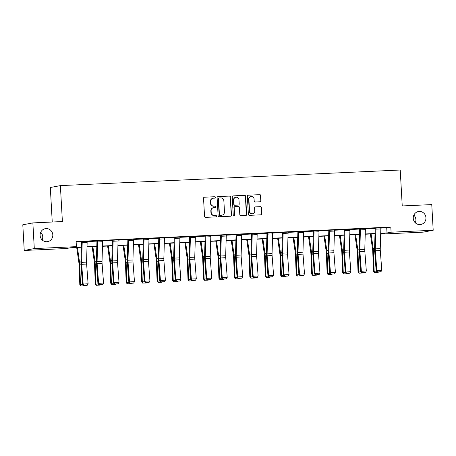 <?xml version="1.0" encoding="UTF-8"?>
<svg xmlns="http://www.w3.org/2000/svg" width="456" height="456" viewBox="0 0 456 456"><rect width="100%" height="100%" fill="white"/><g stroke="black" fill="none" stroke-linecap="round" stroke-linejoin="round"><path stroke-width="0.68" d="M215.506 197.402A0.707 0.678 79.4 0 0 214.787 196.73L204.453 197.203A1.009 0.975 79.4 0 0 203.536 198.257L204.55 216.4A1.009 0.975 79.4 0 0 205.582 217.364L215.916 216.891A0.707 0.678 79.4 0 0 216.554 216.15A0.707 0.678 79.4 0 0 215.836 215.477L214.497 215.54A3.232 3.112 79.4 0 1 211.208 212.456L211.122 210.946A3.232 3.112 79.4 0 1 214.052 207.577L215.392 207.514A0.707 0.678 79.4 0 0 216.03 206.779A0.707 0.678 79.4 0 0 215.312 206.106L213.972 206.163A3.232 3.112 79.4 0 1 210.683 203.085L210.598 201.569A3.232 3.112 79.4 0 1 213.528 198.2L214.867 198.143A0.707 0.678 79.4 0 0 215.506 197.402M214.816 198.143A0.707 0.678 79.4 0 0 214.514 196.781L204.453 197.203M215.859 216.891A0.707 0.678 79.4 0 0 215.563 215.528L214.497 215.54M215.335 207.52A0.707 0.678 79.4 0 0 215.038 206.158L213.972 206.163M413.261 218.31A6.583 6.344 79.4 0 0 420.814 224.494A6.583 6.344 79.4 0 0 425.944 217.729A6.583 6.344 79.4 0 0 418.386 211.544A6.583 6.344 79.4 0 0 413.261 218.31M415.285 222.784A6.583 6.344 79.4 0 0 413.854 215.141M40.122 235.444A6.583 6.344 79.4 0 0 47.675 241.623A6.583 6.344 79.4 0 0 52.805 234.863A6.583 6.344 79.4 0 0 45.247 228.678A6.583 6.344 79.4 0 0 40.122 235.444M42.146 239.919A6.583 6.344 79.4 0 0 40.715 232.275M260.142 201.774A1.009 0.975 79.4 0 0 261.054 200.72L260.769 195.63A1.009 0.975 79.4 0 0 259.743 194.666L248.269 195.191A1.009 0.975 79.4 0 0 247.351 196.245L248.366 214.388A1.009 0.975 79.4 0 0 249.392 215.352L260.872 214.822A1.009 0.975 79.4 0 0 261.784 213.773L261.442 207.622A1.009 0.975 79.4 0 0 260.416 206.659L255.502 206.887A1.009 0.975 79.4 0 0 254.585 207.936L254.756 210.985A2.702 2.605 79.4 0 1 252.652 213.761A2.702 2.605 79.4 0 1 249.552 211.225L248.885 199.283A2.702 2.605 79.4 0 1 250.988 196.507A2.702 2.605 79.4 0 1 254.089 199.044L254.197 201.033A1.009 0.975 79.4 0 0 255.229 201.997L260.142 201.774M81.345 247.266L70.423 247.768L66.342 248.531L24.236 250.464L22.8 224.797L32.866 222.91L62.392 221.553L60.38 185.615L400.231 170.014L402.238 205.947L431.764 204.596L433.2 230.263L423.134 232.15L381.028 234.082L385.109 233.318L380.692 233.523M32.866 222.91L34.297 248.577L76.409 246.645L72.327 247.408L81.356 246.998M380.817 228.097L386.722 227.829L390.803 227.065L76.124 241.509L76.409 246.645M390.803 227.065L391.088 232.195L433.2 230.263M230.525 197.02A1.009 0.975 79.4 0 0 229.499 196.057L218.019 196.582A1.009 0.975 79.4 0 0 217.107 197.636L218.116 215.779A1.009 0.975 79.4 0 0 219.148 216.737L230.622 216.212A1.009 0.975 79.4 0 0 231.54 215.158L230.251 197.072A1.009 0.975 79.4 0 0 229.225 196.108L218.019 196.582M233.141 195.886L244.621 195.362A1.009 0.975 79.4 0 1 245.647 196.325L246.662 214.468A1.009 0.975 79.4 0 1 245.744 215.517L240.836 215.745A1.009 0.975 79.4 0 1 239.805 214.782L239.394 207.423A1.009 0.975 79.4 0 0 238.368 206.46L235.108 206.608A1.009 0.975 79.4 0 0 234.19 207.662L234.618 215.323A0.707 0.678 79.4 0 1 234.07 216.047A0.707 0.678 79.4 0 1 233.261 215.386L232.229 196.941A1.009 0.975 79.4 0 1 233.141 195.886L244.621 195.362M60.38 185.615L50.32 187.501L52.246 222.021M76.152 242.085L81.504 241.84M87.142 241.583L96.957 241.133M102.6 240.871L112.415 240.42M118.058 240.164L127.874 239.713M133.511 239.451L143.326 239.001M148.97 238.744L158.785 238.294M164.428 238.032L174.243 237.582M179.881 237.325L189.696 236.875M195.339 236.613L205.154 236.162M210.797 235.906L220.613 235.456M226.256 235.193L236.071 234.743M241.708 234.487L251.524 234.036M257.167 233.774L266.982 233.324M272.625 233.067L282.441 232.617M288.078 232.355L297.893 231.904M303.536 231.648L313.352 231.198M318.995 230.935L328.81 230.485M334.447 230.229L344.263 229.778M349.906 229.516L359.721 229.066M365.364 228.809L375.18 228.359M87.13 241.355L81.493 241.64M102.589 240.643L96.946 240.859M118.047 239.936L112.41 240.221M133.505 239.223L127.862 239.508M148.958 238.516L143.321 238.801M164.416 237.804L158.779 238.089M179.875 237.097L174.238 237.382M195.328 236.385L189.69 236.67M210.786 235.678L205.149 235.963M226.244 234.965L220.607 235.25M241.697 234.259L236.06 234.475M257.155 233.546L251.512 233.763M272.614 232.839L266.977 233.124M288.072 232.127L282.429 232.412M303.525 231.42L297.888 231.705M318.983 230.707L313.346 230.992M334.442 230.001L328.804 230.286M349.894 229.288L344.257 229.573M365.353 228.581L359.716 228.866M380.811 227.869L375.174 228.154M24.236 250.464L34.297 248.577M380.994 233.506L381.028 234.082M375.026 233.78L365.233 234.23M359.567 234.492L349.775 234.943M344.109 235.199L334.322 235.649M328.656 235.912L318.864 236.362M313.198 236.618L303.405 237.069M297.739 237.331L287.947 237.781M282.287 238.038L272.494 238.488M266.828 238.75L257.036 239.2M251.37 239.457L241.577 239.907M235.912 240.169L226.125 240.62M220.459 240.876L210.666 241.327M205 241.589L195.208 242.039M189.542 242.296L179.755 242.746M174.089 243.008L164.297 243.458M158.631 243.715L148.838 244.165M143.173 244.427L133.386 244.878M127.72 245.134L117.927 245.584M112.261 245.847L102.469 246.297M96.803 246.553L87.01 247.004M380.697 233.25L387.013 232.965L391.088 232.195M87.022 246.736L96.814 246.286M102.475 246.023L112.267 245.579M117.933 245.317L127.726 244.866M133.391 244.604L143.184 244.159M148.85 243.897L158.637 243.447M164.302 243.185L174.095 242.74M179.761 242.478L189.553 242.028M195.219 241.765L205.006 241.321M210.672 241.059L220.465 240.608M226.13 240.346L235.923 239.902M241.589 239.639L251.376 239.189M257.041 238.927L266.834 238.482M272.5 238.22L282.292 237.77M287.958 237.508L297.751 237.063M303.417 236.801L313.204 236.35M318.869 236.088L328.662 235.644M334.328 235.381L344.12 234.931M349.786 234.669L359.573 234.224M365.239 233.962L375.031 233.512M386.722 227.829L387.013 232.965M213.112 198.252L212.844 198.303A3.232 3.112 79.4 0 0 210.324 201.62L210.598 201.569M213.704 206.215A3.232 3.112 79.4 0 1 210.41 203.137L210.324 201.62M213.636 207.622L213.368 207.674A3.232 3.112 79.4 0 0 210.849 210.997L211.122 210.946M214.223 215.591A3.232 3.112 79.4 0 1 210.934 212.507L210.849 210.997M230.616 216.212A1.009 0.975 79.4 0 0 231.266 215.209L230.251 197.072M219.171 197.944A0.707 0.678 79.4 0 0 218.527 198.679L219.416 214.605A0.707 0.678 79.4 0 0 220.14 215.278L221.548 215.215A3.232 3.112 79.4 0 0 224.483 211.846L223.873 200.959A3.232 3.112 79.4 0 0 220.579 197.881L219.171 197.944M218.897 197.995A0.707 0.678 79.4 0 0 218.259 198.73L218.527 198.679M221.964 215.169L221.69 215.215A3.232 3.112 79.4 0 1 221.274 215.266L219.866 215.329A0.707 0.678 79.4 0 1 219.148 214.656L218.259 198.73M245.738 215.517A1.009 0.975 79.4 0 0 246.394 214.519L245.379 196.376A1.009 0.975 79.4 0 0 244.348 195.413M234.834 206.659A1.009 0.975 79.4 0 0 233.922 207.714L234.618 215.323M233.934 216.058A0.707 0.678 79.4 0 0 234.35 215.374M238.967 199.791A2.702 2.605 79.4 0 0 235.872 197.254A2.702 2.605 79.4 0 0 233.763 200.03L234.002 204.237A1.009 0.975 79.4 0 0 235.028 205.2L238.288 205.046A1.009 0.975 79.4 0 0 239.206 203.997L238.967 199.791M235.872 197.254L235.598 197.305A2.702 2.605 79.4 0 0 233.495 200.076L233.763 200.03M238.42 205.035L238.146 205.086A1.009 0.975 79.4 0 1 238.015 205.097L234.76 205.251A1.009 0.975 79.4 0 1 233.728 204.288L233.495 200.076M250.988 196.507L250.714 196.559A2.702 2.605 79.4 0 0 248.611 199.335L248.885 199.283M252.652 213.761L252.379 213.813A2.702 2.605 79.4 0 1 249.284 211.276L248.611 199.335M260.86 214.822A1.009 0.975 79.4 0 0 261.516 213.824L261.168 207.674A1.009 0.975 79.4 0 0 260.142 206.71L255.502 206.887M260.131 201.774A1.009 0.975 79.4 0 0 260.786 200.771L260.501 195.681A1.009 0.975 79.4 0 0 259.47 194.718L248.269 195.191M76.694 247.477L78.905 262.861A5.147 1.374 87.4 0 1 79.076 264.793L79.8 284.647L80.49 284.704L79.766 264.856A7.718 2.058 -92.6 0 0 79.509 261.955L77.423 247.448M84.782 285.473L84.542 285.826L80.803 285.963L79.8 284.647M81.077 285.986L80.49 284.704L82.718 284.601M87.13 241.287L87.13 241.304A3.602 0.958 87.4 0 1 87.147 242.415L86.572 262.126A5.147 1.374 -92.6 0 0 86.623 264.081L88.105 283.792L83.152 284.02L83.796 285.405L83.528 285.53L87.261 285.245L83.796 285.405M81.493 241.572L80.929 261.687A7.718 2.058 87.4 0 0 80.997 264.623L82.485 284.333L83.152 284.02L81.67 264.309A5.147 1.374 -92.6 0 1 81.618 262.354L82.194 242.643A3.602 0.958 87.4 0 0 82.177 241.532L82.177 241.515M82.485 284.333L83.528 285.53M87.261 285.245L88.105 283.792M92.152 246.77L94.364 262.154A5.147 1.374 87.4 0 1 94.534 264.087L95.258 283.934L95.948 283.997L95.218 264.144A7.718 2.058 -92.6 0 0 94.962 261.242L92.881 246.736M100.24 284.761L100.001 285.12L96.256 285.256L95.258 283.934M96.535 285.279L95.948 283.997L98.177 283.894M107.61 246.058L109.816 261.442A5.147 1.374 87.4 0 1 109.987 263.374L110.717 283.227L111.406 283.284L110.677 263.437A7.718 2.058 -92.6 0 0 110.42 260.536L108.34 246.029M115.699 284.054L115.459 284.407L111.714 284.544L110.717 283.227M111.988 284.567L111.406 283.284L113.635 283.182M102.589 240.574L102.589 240.597A3.602 0.958 87.4 0 1 102.6 241.708L102.03 261.413A5.147 1.374 -92.6 0 0 102.076 263.374L103.563 283.079L98.61 283.307L98.986 284.818L102.72 284.533L99.248 284.692M97.63 240.802L97.635 240.825A3.602 0.958 87.4 0 1 97.647 241.936L97.077 261.641A5.147 1.374 -92.6 0 0 97.122 263.602L98.61 283.307L97.943 283.621L96.455 263.916A7.718 2.058 87.4 0 1 96.387 260.98L96.951 240.95M97.943 283.621L98.986 284.818M102.72 284.533L103.563 283.079M118.041 239.867L118.041 239.885A3.602 0.958 87.4 0 1 118.058 240.996L117.488 260.707A5.147 1.374 -92.6 0 0 117.534 262.662L119.022 282.372L114.063 282.6L114.707 283.985L114.439 284.111L118.178 283.826L114.707 283.985M112.404 240.152L111.84 260.268A7.718 2.058 87.4 0 0 111.914 263.203L113.396 282.914L114.063 282.6L112.581 262.89A5.147 1.374 -92.6 0 1 112.535 260.935L113.105 241.224A3.602 0.958 87.4 0 0 113.088 240.112L113.088 240.095M113.396 282.914L114.439 284.111M118.178 283.826L119.022 282.372M123.069 245.351L125.275 260.735A5.147 1.374 87.4 0 1 125.446 262.667L126.175 282.515L126.859 282.577L126.135 262.724A7.718 2.058 -92.6 0 0 125.879 259.823L123.793 245.317M131.151 283.341L130.912 283.7L127.173 283.837L126.175 282.515M127.446 283.86L126.859 282.577L129.088 282.475M138.521 244.638L140.733 260.023A5.147 1.374 87.4 0 1 140.904 261.955L141.628 281.808L142.318 281.865L141.594 262.018A7.718 2.058 -92.6 0 0 141.337 259.116L139.251 244.61M146.61 282.635L146.37 282.988L142.625 283.125L141.628 281.808M142.905 283.147L142.318 281.865L144.546 281.762M153.98 243.931L156.186 259.316A5.147 1.374 87.4 0 1 156.357 261.248L157.086 281.095L157.776 281.158L157.046 261.305A7.718 2.058 -92.6 0 0 156.79 258.404L154.709 243.897M162.068 281.922L161.829 282.281L158.084 282.418L157.086 281.095M158.357 282.441L157.776 281.158L160.005 281.056M133.5 239.155L133.5 239.178A3.602 0.958 87.4 0 1 133.517 240.289L132.947 259.994A5.147 1.374 -92.6 0 0 132.992 261.955L134.474 281.66L129.521 281.888L130.165 283.273L129.897 283.398L133.631 283.113L130.165 283.273M127.862 239.44L127.298 259.561A7.718 2.058 87.4 0 0 127.366 262.496L128.854 282.201L129.521 281.888L128.039 262.183A5.147 1.374 -92.6 0 1 127.988 260.222L128.564 240.517A3.602 0.958 87.4 0 0 128.546 239.406L128.546 239.383M128.854 282.201L129.897 283.398M133.631 283.113L134.474 281.66M148.975 239.577L144.016 239.805A3.602 0.958 87.4 0 0 144.005 238.693L148.958 238.465A3.602 0.958 87.4 0 1 148.975 239.577L148.399 259.287A5.147 1.374 -92.6 0 0 148.445 261.242L149.933 280.953L144.979 281.181L145.624 282.566L145.356 282.691L149.089 282.406L145.624 282.566M143.321 238.733L142.756 258.848A7.718 2.058 87.4 0 0 142.825 261.784L144.313 281.495L144.979 281.181L143.492 261.47A5.147 1.374 -92.6 0 1 143.446 259.515L144.016 239.805M144.313 281.495L145.356 282.691M149.089 282.406L149.933 280.953M164.428 238.87L159.475 239.098A3.602 0.958 87.4 0 0 159.457 237.986L164.416 237.758A3.602 0.958 87.4 0 1 164.428 238.87L163.858 258.575A5.147 1.374 -92.6 0 0 163.903 260.536L165.391 280.24L160.432 280.469L161.076 281.854L160.808 281.979L164.548 281.694L161.076 281.854M158.773 238.021L158.215 258.136A7.718 2.058 87.4 0 0 158.283 261.077L159.765 280.782L160.432 280.469L158.95 260.764A5.147 1.374 -92.6 0 1 158.905 258.803L159.475 239.098M159.765 280.782L160.808 281.979M164.548 281.694L165.391 280.24M179.886 238.157L174.933 238.385A3.602 0.958 87.4 0 0 174.916 237.274L179.869 237.046A3.602 0.958 87.4 0 1 179.886 238.157L179.316 257.868A5.147 1.374 -92.6 0 0 179.362 259.823L180.844 279.534L175.891 279.762L176.535 281.147L176.267 281.272L180 280.987L176.535 281.147M174.232 237.314L173.668 257.429A7.718 2.058 87.4 0 0 173.742 260.365L175.224 280.07L175.891 279.762L174.409 260.051A5.147 1.374 -92.6 0 1 174.357 258.096L174.933 238.385M175.224 280.07L176.267 281.272M180 280.987L180.844 279.534M195.328 236.316L195.328 236.339A3.602 0.958 87.4 0 1 195.345 237.451L194.769 257.155A5.147 1.374 -92.6 0 0 194.82 259.116L196.302 278.821L191.349 279.049L191.993 280.434L191.725 280.56L195.459 280.275L191.993 280.434M189.69 236.601L189.126 256.717A7.718 2.058 87.4 0 0 189.194 259.658L190.682 279.363L191.349 279.049L189.861 259.344A5.147 1.374 -92.6 0 1 189.816 257.383L190.391 237.679A3.602 0.958 87.4 0 0 190.374 236.567L190.374 236.544M190.682 279.363L191.725 280.56M195.459 280.275L196.302 278.821M210.78 235.609L210.786 235.627A3.602 0.958 87.4 0 1 210.797 236.738L210.227 256.449A5.147 1.374 -92.6 0 0 210.273 258.404L211.761 278.114L206.807 278.342L207.446 279.727L207.178 279.853L210.917 279.568L207.446 279.727M205.143 235.894L204.584 256.01A7.718 2.058 87.4 0 0 204.653 258.945L206.135 278.65L206.807 278.342L205.32 258.632A5.147 1.374 -92.6 0 1 205.274 256.677L205.844 236.966A3.602 0.958 87.4 0 0 205.827 235.855L205.827 235.837M206.135 278.65L207.178 279.853M210.917 279.568L211.761 278.114M226.239 234.897L226.239 234.92A3.602 0.958 87.4 0 1 226.256 236.031L225.686 255.736A5.147 1.374 -92.6 0 0 225.731 257.697L227.213 277.402L222.26 277.63L222.904 279.015L222.636 279.14L226.37 278.855L222.904 279.015M220.601 235.182L220.037 255.297A7.718 2.058 87.4 0 0 220.111 258.238L221.593 277.943L222.26 277.63L220.778 257.925A5.147 1.374 -92.6 0 1 220.732 255.964L221.302 236.259A3.602 0.958 87.4 0 0 221.285 235.148L221.285 235.125M221.593 277.943L222.636 279.14M226.37 278.855L227.213 277.402M241.697 234.19L241.697 234.207A3.602 0.958 87.4 0 1 241.714 235.319L241.138 255.029A5.147 1.374 -92.6 0 0 241.19 256.984L242.672 276.695L237.718 276.923L238.363 278.308L238.095 278.434L241.828 278.149L238.363 278.308M236.744 234.418L236.744 234.435A3.602 0.958 87.4 0 1 236.761 235.547L236.185 255.257A5.147 1.374 -92.6 0 0 236.231 257.212L237.718 276.923L237.052 277.231L235.564 257.526A7.718 2.058 87.4 0 1 235.495 254.59L236.065 234.566M237.052 277.231L238.095 278.434M241.828 278.149L242.672 276.695M257.15 233.478L257.155 233.5A3.602 0.958 87.4 0 1 257.167 234.612L256.597 254.317A5.147 1.374 -92.6 0 0 256.642 256.278L258.13 275.983L253.177 276.211L253.553 277.721L257.287 277.436L253.815 277.596M252.196 233.706L252.202 233.728A3.602 0.958 87.4 0 1 252.214 234.84L251.644 254.545A5.147 1.374 -92.6 0 0 251.689 256.506L253.177 276.211L252.504 276.524L251.022 256.819A7.718 2.058 87.4 0 1 250.954 253.878L251.518 233.854M252.504 276.524L253.553 277.721M257.287 277.436L258.13 275.983M272.608 232.771L272.608 232.788A3.602 0.958 87.4 0 1 272.625 233.899L272.055 253.61A5.147 1.374 -92.6 0 0 272.101 255.565L273.583 275.276L268.63 275.504L269.274 276.889L269.006 277.014L272.739 276.729L269.274 276.889M266.971 233.056L266.407 253.171A7.718 2.058 87.4 0 0 266.481 256.107L267.963 275.812L268.63 275.504L267.148 255.793A5.147 1.374 -92.6 0 1 267.102 253.838L267.672 234.127A3.602 0.958 87.4 0 0 267.655 233.016L267.655 232.999M267.963 275.812L269.006 277.014M272.739 276.729L273.583 275.276M288.067 232.058L288.067 232.081A3.602 0.958 87.4 0 1 288.084 233.193L287.508 252.898A5.147 1.374 -92.6 0 0 287.559 254.858L289.041 274.563L284.088 274.791L284.732 276.176L284.464 276.302L288.198 276.017L284.732 276.176M282.429 232.343L281.865 252.459A7.718 2.058 87.4 0 0 281.933 255.4L283.421 275.105L284.088 274.791L282.606 255.086A5.147 1.374 -92.6 0 1 282.555 253.126L283.13 233.421A3.602 0.958 87.4 0 0 283.113 232.309L283.113 232.286M283.421 275.105L284.464 276.302M288.198 276.017L289.041 274.563M303.542 232.48L298.583 232.708A3.602 0.958 87.4 0 0 298.572 231.597L303.525 231.369A3.602 0.958 87.4 0 1 303.542 232.48L302.966 252.191A5.147 1.374 -92.6 0 0 303.012 254.146L304.5 273.856L299.546 274.084L299.923 275.595L303.656 275.31L300.185 275.47M297.882 231.637L297.323 251.752A7.718 2.058 87.4 0 0 297.392 254.687L298.88 274.392L299.546 274.084L298.059 254.374A5.147 1.374 -92.6 0 1 298.013 252.419L298.583 232.708M298.88 274.392L299.923 275.595M303.656 275.31L304.5 273.856M318.995 231.773L314.041 232.001A3.602 0.958 87.4 0 0 314.024 230.89L318.978 230.662A3.602 0.958 87.4 0 1 318.995 231.773L318.425 251.478A5.147 1.374 -92.6 0 0 318.47 253.439L319.958 273.144L314.999 273.372L315.643 274.757L315.375 274.882L319.114 274.597L315.643 274.757M313.34 230.924L312.776 251.039A7.718 2.058 87.4 0 0 312.85 253.981L314.332 273.685L314.999 273.372L313.517 253.667A5.147 1.374 -92.6 0 1 313.471 251.706L314.041 232.001M314.332 273.685L315.375 274.882M319.114 274.597L319.958 273.144M334.453 231.061L329.5 231.289A3.602 0.958 87.4 0 0 329.483 230.177L334.436 229.949A3.602 0.958 87.4 0 1 334.453 231.061L333.883 250.771A5.147 1.374 -92.6 0 0 333.929 252.727L335.411 272.437L330.457 272.665L331.102 274.05L330.834 274.176L334.567 273.891L331.102 274.05M328.799 230.217L328.234 250.333A7.718 2.058 87.4 0 0 328.303 253.268L329.791 272.973L330.457 272.665L328.975 252.955A5.147 1.374 -92.6 0 1 328.924 250.999L329.5 231.289M329.791 272.973L330.834 274.176M334.567 273.891L335.411 272.437M349.894 229.22L349.894 229.243A3.602 0.958 87.4 0 1 349.912 230.354L349.336 250.059A5.147 1.374 -92.6 0 0 349.382 252.02L350.869 271.725L345.916 271.953L346.56 273.338L346.292 273.463L350.026 273.178L346.56 273.338M344.257 229.505L343.693 249.62A7.718 2.058 87.4 0 0 343.761 252.556L345.249 272.266L345.916 271.953L344.428 252.248A5.147 1.374 -92.6 0 1 344.383 250.287L344.953 230.582A3.602 0.958 87.4 0 0 344.941 229.471L344.941 229.448M345.249 272.266L346.292 273.463M350.026 273.178L350.869 271.725M365.347 228.513L365.353 228.53A3.602 0.958 87.4 0 1 365.364 229.642L364.794 249.352A5.147 1.374 -92.6 0 0 364.84 251.307L366.328 271.018L361.374 271.246L362.013 272.631L361.745 272.756L365.484 272.471L362.013 272.631M359.71 228.798L359.151 248.913A7.718 2.058 87.4 0 0 359.22 251.849L360.702 271.554L361.374 271.246L359.887 251.535A5.147 1.374 -92.6 0 1 359.841 249.58L360.411 229.87A3.602 0.958 87.4 0 0 360.394 228.758L360.394 228.741M360.702 271.554L361.745 272.756M365.484 272.471L366.328 271.018M380.806 227.8L380.806 227.823A3.602 0.958 87.4 0 1 380.823 228.935L380.253 248.64A5.147 1.374 -92.6 0 0 380.298 250.6L381.78 270.305L376.827 270.533L377.471 271.918L377.203 272.044L380.937 271.759L377.471 271.918M375.168 228.085L374.604 248.201A7.718 2.058 87.4 0 0 374.678 251.136L376.16 270.847L376.827 270.533L375.345 250.828A5.147 1.374 -92.6 0 1 375.299 248.868L375.869 229.163A3.602 0.958 87.4 0 0 375.852 228.051L375.852 228.028M376.16 270.847L377.203 272.044M380.937 271.759L381.78 270.305M169.438 243.219L171.644 258.603A5.147 1.374 87.4 0 1 171.815 260.536L172.545 280.389L173.229 280.446L172.505 260.598A7.718 2.058 -92.6 0 0 172.248 257.697L170.162 243.19M177.521 281.215L177.287 281.569L173.542 281.705L172.545 280.389M173.816 281.728L173.229 280.446L175.457 280.343M184.891 242.512L187.102 257.896A5.147 1.374 87.4 0 1 187.273 259.829L187.997 279.676L188.687 279.739L187.963 259.886A7.718 2.058 -92.6 0 0 187.707 256.984L185.62 242.478M192.979 280.503L192.74 280.862L189.001 280.999L187.997 279.676M189.274 281.021L188.687 279.739L190.916 279.636M200.349 241.8L202.561 257.184A5.147 1.374 87.4 0 1 202.732 259.116L203.456 278.969L204.145 279.026L203.416 259.179A7.718 2.058 -92.6 0 0 203.159 256.278L201.079 241.771M208.438 279.796L208.198 280.149L204.453 280.286L203.456 278.969M204.733 280.309L204.145 279.026L206.374 278.924M215.808 241.093L218.014 256.477A5.147 1.374 87.4 0 1 218.185 258.409L218.914 278.257L219.604 278.32L218.874 258.466A7.718 2.058 -92.6 0 0 218.618 255.565L216.537 241.059M223.89 279.083L223.657 279.442L219.912 279.579L218.914 278.257M220.185 279.602L219.604 278.32L221.833 278.217M231.26 240.38L233.472 255.765A5.147 1.374 87.4 0 1 233.643 257.697L234.367 277.55L235.057 277.607L234.333 257.76A7.718 2.058 -92.6 0 0 234.076 254.858L231.99 240.352M239.349 278.377L239.109 278.73L235.37 278.867L234.367 277.55M235.644 278.89L235.057 277.607L237.285 277.505M246.719 239.674L248.93 255.058A5.147 1.374 87.4 0 1 249.101 256.99L249.825 276.838L250.515 276.9L249.785 257.047A7.718 2.058 -92.6 0 0 249.529 254.146L247.448 239.639M254.807 277.664L254.568 278.023L250.823 278.16L249.825 276.838M251.102 278.183L250.515 276.9L252.744 276.798M262.177 238.961L264.383 254.345A5.147 1.374 87.4 0 1 264.554 256.278L265.284 276.131L265.973 276.188L265.244 256.34A7.718 2.058 -92.6 0 0 264.987 253.439L262.907 238.933M270.265 276.957L270.026 277.311L266.281 277.447L265.284 276.131M266.555 277.47L265.973 276.188L268.202 276.085M277.63 238.254L279.841 253.639A5.147 1.374 87.4 0 1 280.012 255.571L280.742 275.418L281.426 275.481L280.702 255.628A7.718 2.058 -92.6 0 0 280.446 252.727L278.359 238.22M285.718 276.245L285.479 276.604L281.74 276.741L280.742 275.418M282.013 276.763L281.426 275.481L283.655 275.378M293.088 237.542L295.3 252.926A5.147 1.374 87.4 0 1 295.471 254.858L296.195 274.711L296.885 274.768L296.155 254.921A7.718 2.058 -92.6 0 0 295.904 252.02L293.818 237.513M301.177 275.538L300.937 275.891L297.192 276.028L296.195 274.711M297.472 276.051L296.885 274.768L299.113 274.666M308.547 236.835L310.753 252.219A5.147 1.374 87.4 0 1 310.924 254.152L311.653 273.999L312.343 274.062L311.613 254.209A7.718 2.058 -92.6 0 0 311.357 251.307L309.276 236.801M316.635 274.825L316.396 275.185L312.651 275.321L311.653 273.999M312.924 275.344L312.343 274.062L314.572 273.959M324.005 236.122L326.211 251.507A5.147 1.374 87.4 0 1 326.382 253.439L327.112 273.292L327.796 273.349L327.072 253.502A7.718 2.058 -92.6 0 0 326.815 250.6L324.729 236.094M332.088 274.119L331.854 274.472L328.109 274.609L327.112 273.292M328.383 274.632L327.796 273.349L330.024 273.247M339.458 235.416L341.669 250.8A5.147 1.374 87.4 0 1 341.84 252.732L342.564 272.58L343.254 272.637L342.53 252.789A7.718 2.058 -92.6 0 0 342.274 249.888L340.187 235.381M347.546 273.406L347.307 273.765L343.562 273.902L342.564 272.58M343.841 273.925L343.254 272.637L345.483 272.54M354.916 234.703L357.122 250.087A5.147 1.374 87.4 0 1 357.293 252.02L358.023 271.873L358.712 271.93L357.983 252.082A7.718 2.058 -92.6 0 0 357.726 249.181L355.646 234.669M363.005 272.699L362.765 273.053L359.02 273.19L358.023 271.873M359.299 273.212L358.712 271.93L360.941 271.827M370.375 233.996L372.58 249.381A5.147 1.374 87.4 0 1 372.752 251.313L373.481 271.16L374.165 271.217L373.441 251.37A7.718 2.058 -92.6 0 0 373.185 248.469L371.104 233.962M378.457 271.987L378.223 272.346L374.479 272.483L373.481 271.16M374.752 272.506L374.165 271.217L376.394 271.12M79.766 264.856L81.014 264.799M79.509 261.955L80.923 261.886M87.13 241.304L82.177 241.532M86.572 262.126L81.618 262.354M86.623 264.081L81.67 264.309M87.147 242.415L82.194 242.643M95.218 264.144L96.467 264.087M94.962 261.242L96.381 261.18M110.677 263.437L111.925 263.38M110.42 260.536L111.84 260.467M102.589 240.597L97.635 240.825M102.03 261.413L97.077 261.641M102.076 263.374L97.122 263.602M102.6 241.708L97.647 241.936M118.041 239.885L113.088 240.112M117.488 260.707L112.535 260.935M117.534 262.662L112.581 262.89M118.058 240.996L113.105 241.224M126.135 262.724L127.384 262.667M125.879 259.823L127.292 259.76M141.594 262.018L142.836 261.961M141.337 259.116L142.751 259.048M157.046 261.305L158.295 261.248M156.79 258.404L158.209 258.341M133.5 239.178L128.546 239.406M132.947 259.994L127.988 260.222M132.992 261.955L128.039 262.183M133.517 240.289L128.564 240.517M148.399 259.287L143.446 259.515M148.445 261.242L143.492 261.47M163.858 258.575L158.905 258.803M163.903 260.536L158.95 260.764M179.316 257.868L174.357 258.096M179.362 259.823L174.409 260.051M195.328 236.339L190.374 236.567M194.769 257.155L189.816 257.383M194.82 259.116L189.861 259.344M195.345 237.451L190.391 237.679M210.786 235.627L205.827 235.855M210.227 256.449L205.274 256.677M210.273 258.404L205.32 258.632M210.797 236.738L205.844 236.966M226.239 234.92L221.285 235.148M225.686 255.736L220.732 255.964M225.731 257.697L220.778 257.925M226.256 236.031L221.302 236.259M241.697 234.207L236.744 234.435M241.138 255.029L236.185 255.257M241.19 256.984L236.231 257.212M241.714 235.319L236.761 235.547M257.155 233.5L252.202 233.728M256.597 254.317L251.644 254.545M256.642 256.278L251.689 256.506M257.167 234.612L252.214 234.84M272.608 232.788L267.655 233.016M272.055 253.61L267.102 253.838M272.101 255.565L267.148 255.793M272.625 233.899L267.672 234.127M288.067 232.081L283.113 232.309M287.508 252.898L282.555 253.126M287.559 254.858L282.606 255.086M288.084 233.193L283.13 233.421M302.966 252.191L298.013 252.419M303.012 254.146L298.059 254.374M318.425 251.478L313.471 251.706M318.47 253.439L313.517 253.667M333.883 250.771L328.924 250.999M333.929 252.727L328.975 252.955M349.894 229.243L344.941 229.471M349.336 250.059L344.383 250.287M349.382 252.02L344.428 252.248M349.912 230.354L344.953 230.582M365.353 228.53L360.394 228.758M364.794 249.352L359.841 249.58M364.84 251.307L359.887 251.535M365.364 229.642L360.411 229.87M380.806 227.823L375.852 228.051M380.253 248.64L375.299 248.868M380.298 250.6L375.345 250.828M380.823 228.935L375.869 229.163M172.505 260.598L173.753 260.541M172.248 257.697L173.662 257.629M187.963 259.886L189.211 259.829M187.707 256.984L189.12 256.922M203.416 259.179L204.664 259.122M203.159 256.278L204.579 256.209M218.874 258.466L220.123 258.409M218.618 255.565L220.031 255.502M234.333 257.76L235.581 257.703M234.076 254.858L235.49 254.79M249.785 257.047L251.034 256.99M249.529 254.146L250.948 254.083M265.244 256.34L266.492 256.283M264.987 253.439L266.407 253.371M280.702 255.628L281.95 255.571M280.446 252.727L281.859 252.664M296.155 254.921L297.403 254.864M295.904 252.02L297.318 251.951M311.613 254.209L312.862 254.152M311.357 251.307L312.776 251.245M327.072 253.502L328.32 253.445M326.815 250.6L328.229 250.532M342.53 252.789L343.773 252.732M342.274 249.888L343.687 249.825M357.983 252.082L359.231 252.025M357.726 249.181L359.146 249.113M373.441 251.37L374.689 251.313M373.185 248.469L374.598 248.406"/></g></svg>
